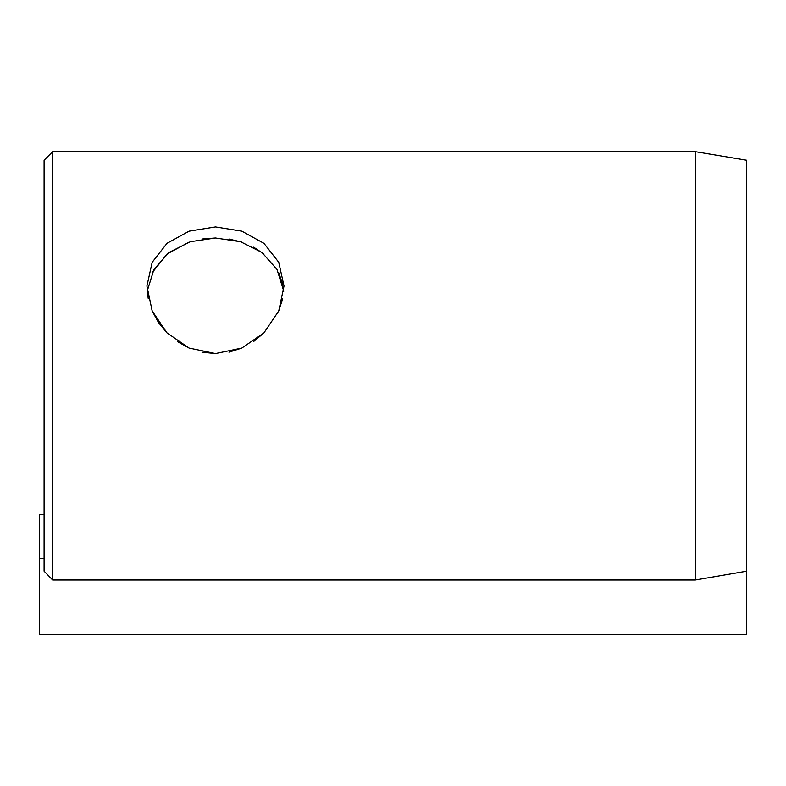 <?xml version="1.0" encoding="UTF-8"?>
<svg xmlns="http://www.w3.org/2000/svg" width="786" height="786" viewBox="0 0 786 786"><rect width="100%" height="100%" fill="white"/><g stroke="black" fill="none" stroke-linecap="round" stroke-linejoin="round"><path stroke-width="1.18" d="M695.286 580.029L695.286 151.669L52.662 151.669L52.662 580.029L695.286 580.029L746.7 571.176L746.7 160.246L695.286 151.669M215.462 353.592L189.112 348.08L166.976 332.871L152.17 310.951L146.913 286.025L152.179 262.308L167.005 243.326L189.112 231.163L215.462 226.938L241.823 231.163L263.958 243.355L278.755 262.318L284.011 286.025L278.755 310.961L263.919 332.91L241.813 348.08L215.462 353.592L201.982 352.187M201.973 239.032L215.462 237.991L190.379 241.705L168.98 252.483L153.909 269.48L147.149 291.262L148.259 298.641M152.209 311.05L158.487 322.515M158.546 322.614L166.986 332.891M177.302 341.527L189.121 348.09M228.942 352.187L241.813 348.08M253.632 341.527L263.958 332.871M278.755 310.961L282.695 298.533M152.337 272.487L167.143 253.937L189.082 242.127M52.662 580.029L44.095 571.176L44.095 160.246L52.662 151.669M283.775 291.262L277.006 269.46L261.925 252.463L240.565 241.715L215.462 237.991M228.962 239.032L241.852 242.127M253.642 247.168L263.949 254.065M278.765 272.83L282.675 284.188M44.095 514.368L39.3 514.368L39.3 634.331L746.7 634.331L746.7 571.176M39.3 558.581L44.095 558.581"/></g></svg>
